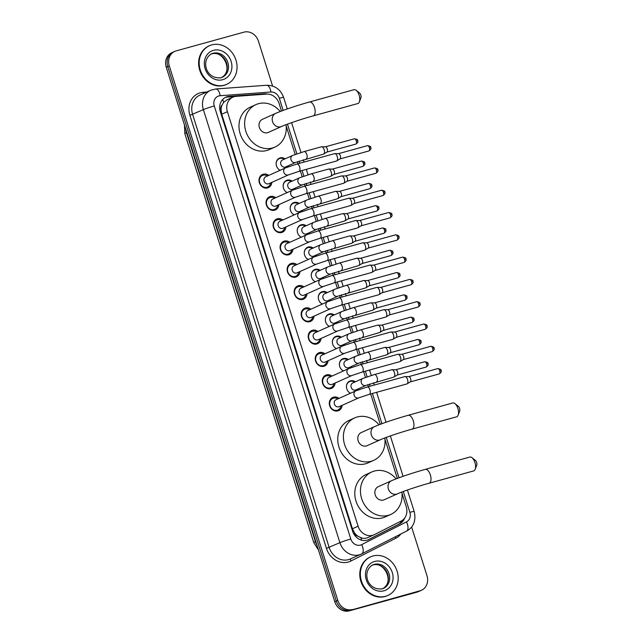 <?xml version="1.0" encoding="UTF-8"?>
<svg xmlns="http://www.w3.org/2000/svg" width="643" height="643" viewBox="0 0 643 643"><rect width="100%" height="100%" fill="white"/><g stroke="black" fill="none" stroke-linecap="round" stroke-linejoin="round"><path stroke-width="0.96" d="M350.443 393.259A6.768 5.908 -114.1 0 1 346.44 387.038A6.768 5.908 -114.1 0 1 349.712 381.098A6.768 5.908 -114.1 0 1 350.451 380.833A6.768 5.908 -114.1 0 1 355.378 381.805M358.497 388.75A6.768 5.908 -114.1 0 1 358.264 389.875M343.418 370.963A6.768 5.908 -114.1 0 1 339.408 364.742A6.768 5.908 -114.1 0 1 342.687 358.802A6.768 5.908 -114.1 0 1 343.426 358.537A6.768 5.908 -114.1 0 1 348.353 359.509M351.464 366.454A6.768 5.908 -114.1 0 1 351.239 367.579M336.385 348.667A6.768 5.908 -114.1 0 1 332.375 342.446A6.768 5.908 -114.1 0 1 335.654 336.506A6.768 5.908 -114.1 0 1 336.393 336.241A6.768 5.908 -114.1 0 1 341.32 337.213M344.439 344.158A6.768 5.908 -114.1 0 1 344.206 345.283M329.353 326.371A6.768 5.908 -114.1 0 1 325.35 320.15A6.768 5.908 -114.1 0 1 328.629 314.21A6.768 5.908 -114.1 0 1 329.361 313.945A6.768 5.908 -114.1 0 1 334.296 314.917M337.406 321.862A6.768 5.908 -114.1 0 1 337.181 322.987M322.328 304.075A6.768 5.908 -114.1 0 1 318.317 297.854A6.768 5.908 -114.1 0 1 321.596 291.914A6.768 5.908 -114.1 0 1 322.336 291.649A6.768 5.908 -114.1 0 1 327.263 292.621M330.373 299.566A6.768 5.908 -114.1 0 1 330.148 300.691M315.295 281.779A6.768 5.908 -114.1 0 1 311.284 275.558A6.768 5.908 -114.1 0 1 314.564 269.618A6.768 5.908 -114.1 0 1 315.303 269.353A6.768 5.908 -114.1 0 1 320.23 270.325M323.349 277.27A6.768 5.908 -114.1 0 1 323.116 278.395M308.262 259.483A6.768 5.908 -114.1 0 1 304.26 253.262A6.768 5.908 -114.1 0 1 307.539 247.322A6.768 5.908 -114.1 0 1 308.27 247.057A6.768 5.908 -114.1 0 1 313.205 248.029M316.316 254.974A6.768 5.908 -114.1 0 1 316.091 256.099M301.237 237.187A6.768 5.908 -114.1 0 1 297.227 230.966A6.768 5.908 -114.1 0 1 300.506 225.026A6.768 5.908 -114.1 0 1 301.245 224.761A6.768 5.908 -114.1 0 1 306.172 225.733M309.283 232.678A6.768 5.908 -114.1 0 1 309.058 233.803M294.205 214.891A6.768 5.908 -114.1 0 1 290.194 208.67A6.768 5.908 -114.1 0 1 293.473 202.73A6.768 5.908 -114.1 0 1 294.213 202.465A6.768 5.908 -114.1 0 1 299.14 203.437M302.258 210.382A6.768 5.908 -114.1 0 1 302.025 211.507M287.172 192.595A6.768 5.908 -114.1 0 1 283.169 186.374A6.768 5.908 -114.1 0 1 286.448 180.434A6.768 5.908 -114.1 0 1 287.18 180.169A6.768 5.908 -114.1 0 1 292.115 181.141M295.225 188.086A6.768 5.908 -114.1 0 1 295 189.211M280.147 170.299A6.768 5.908 -114.1 0 1 276.136 164.078A6.768 5.908 -114.1 0 1 279.416 158.138A6.768 5.908 -114.1 0 1 280.155 157.873A6.768 5.908 -114.1 0 1 285.082 158.845M288.193 165.79A6.768 5.908 -114.1 0 1 287.968 166.915M342.156 405.315A7.194 6.285 -114.1 0 1 338.676 410.596A7.194 6.285 -114.1 0 1 337.896 410.877A7.194 6.285 -114.1 0 1 329.819 406.151A7.194 6.285 -114.1 0 1 332.793 397.454A7.194 6.285 -114.1 0 1 333.572 397.173A7.194 6.285 -114.1 0 1 339.046 398.371M335.124 383.019A7.194 6.285 -114.1 0 1 331.651 388.3A7.194 6.285 -114.1 0 1 330.864 388.581A7.194 6.285 -114.1 0 1 322.786 383.855A7.194 6.285 -114.1 0 1 325.76 375.158A7.194 6.285 -114.1 0 1 326.548 374.877A7.194 6.285 -114.1 0 1 332.013 376.075M328.099 360.723A7.194 6.285 -114.1 0 1 324.619 366.004A7.194 6.285 -114.1 0 1 323.831 366.285A7.194 6.285 -114.1 0 1 315.761 361.559A7.194 6.285 -114.1 0 1 318.727 352.862A7.194 6.285 -114.1 0 1 319.515 352.581A7.194 6.285 -114.1 0 1 324.98 353.779M321.066 338.427A7.194 6.285 -114.1 0 1 317.586 343.708A7.194 6.285 -114.1 0 1 316.806 343.989A7.194 6.285 -114.1 0 1 308.728 339.263A7.194 6.285 -114.1 0 1 311.702 330.566A7.194 6.285 -114.1 0 1 312.482 330.285A7.194 6.285 -114.1 0 1 317.955 331.483M314.033 316.131A7.194 6.285 -114.1 0 1 310.561 321.412A7.194 6.285 -114.1 0 1 309.773 321.693A7.194 6.285 -114.1 0 1 301.696 316.967A7.194 6.285 -114.1 0 1 304.669 308.27A7.194 6.285 -114.1 0 1 305.457 307.989A7.194 6.285 -114.1 0 1 310.923 309.187M307.008 293.835A7.194 6.285 -114.1 0 1 303.528 299.116A7.194 6.285 -114.1 0 1 302.74 299.397A7.194 6.285 -114.1 0 1 294.671 294.671A7.194 6.285 -114.1 0 1 297.637 285.974A7.194 6.285 -114.1 0 1 298.424 285.693A7.194 6.285 -114.1 0 1 303.89 286.891M299.976 271.539A7.194 6.285 -114.1 0 1 296.495 276.82A7.194 6.285 -114.1 0 1 295.716 277.101A7.194 6.285 -114.1 0 1 287.638 272.375A7.194 6.285 -114.1 0 1 290.612 263.678A7.194 6.285 -114.1 0 1 291.392 263.397A7.194 6.285 -114.1 0 1 296.865 264.594M292.951 249.243A7.194 6.285 -114.1 0 1 289.471 254.524A7.194 6.285 -114.1 0 1 288.683 254.805A7.194 6.285 -114.1 0 1 280.605 250.079A7.194 6.285 -114.1 0 1 283.579 241.382A7.194 6.285 -114.1 0 1 284.367 241.101A7.194 6.285 -114.1 0 1 289.832 242.298M285.918 226.947A7.194 6.285 -114.1 0 1 282.438 232.227A7.194 6.285 -114.1 0 1 281.65 232.509A7.194 6.285 -114.1 0 1 273.58 227.783A7.194 6.285 -114.1 0 1 276.546 219.086A7.194 6.285 -114.1 0 1 277.334 218.805A7.194 6.285 -114.1 0 1 282.807 220.002M278.885 204.651A7.194 6.285 -114.1 0 1 275.405 209.923A7.194 6.285 -114.1 0 1 274.625 210.213A7.194 6.285 -114.1 0 1 266.548 205.487A7.194 6.285 -114.1 0 1 269.521 196.79A7.194 6.285 -114.1 0 1 270.301 196.509A7.194 6.285 -114.1 0 1 275.775 197.706M271.86 182.355A7.194 6.285 -114.1 0 1 268.38 187.627A7.194 6.285 -114.1 0 1 267.592 187.917A7.194 6.285 -114.1 0 1 259.515 183.191A7.194 6.285 -114.1 0 1 262.489 174.494A7.194 6.285 -114.1 0 1 263.276 174.213A7.194 6.285 -114.1 0 1 268.742 175.41M281.473 111.022L279.126 103.563A12.683 11.076 65.9 0 0 266.532 94.119L236.198 96.329A12.683 11.076 65.9 0 0 234.285 96.659A12.683 11.076 65.9 0 0 232.903 97.157A12.683 11.076 65.9 0 0 227.389 111.697L358.087 526.215A12.683 11.076 65.9 0 0 373.977 534.831A12.683 11.076 65.9 0 0 374.395 534.63L401.144 521.063A12.683 11.076 65.9 0 0 406.239 506.724L401.996 493.269M357.934 536.198A12.683 11.076 -114.1 0 1 354.518 532.878L354.582 533.095A4.228 3.689 65.9 0 0 357.934 536.198L360.819 537.685C363.367 538.665 365.859 538.561 368.278 537.371M232.903 97.157L226.891 99.85L223.595 102.47L222.028 105.171A4.228 3.689 65.9 0 0 221.023 109.479A12.683 0.82 162.5 0 0 219.882 109.8M221.023 109.479L221.088 109.696A12.683 11.076 -114.1 0 1 222.028 105.171M221.088 109.696L221.731 114.229L352.428 528.747L354.518 532.878M397.31 478.392L384.94 439.177M380.254 424.3L370.681 393.95M368.391 386.692L367.756 384.675M365.465 377.409L363.657 371.654M361.366 364.396L360.731 362.379M358.44 355.113L356.624 349.358M354.333 342.092L353.698 340.083M351.408 332.817L349.591 327.062M347.3 319.796L346.665 317.787M344.375 310.521L342.566 304.766M340.276 297.5L339.641 295.491M337.35 288.225L335.533 282.47M333.243 275.204L332.608 273.195M330.317 265.929L328.501 260.174M326.21 252.908L325.583 250.899M323.284 243.633L321.476 237.878M319.185 230.612L318.55 228.603M316.26 221.337L314.443 215.582M312.152 208.316L311.517 206.307M309.227 199.041L307.418 193.286M305.128 186.02L304.493 184.011M302.202 176.745L300.385 170.99M298.095 163.724L297.46 161.714M295.169 154.449L286.167 125.899M411.6 526.947L426.984 575.726A12.683 11.076 -114.1 0 1 421.47 590.266A12.683 11.076 -114.1 0 1 420.088 590.764L350.797 610.175A12.683 11.076 -114.1 0 1 336.289 601.06L167.775 66.599A12.683 11.076 -114.1 0 1 173.288 52.059A12.683 11.076 -114.1 0 0 167.775 66.599L336.289 601.06A12.683 11.076 -114.1 0 0 350.797 610.175L418.585 591.439L349.294 610.85A12.683 11.076 -114.1 0 1 334.786 601.735L166.264 67.274A12.683 11.076 -114.1 0 1 171.777 52.734L174.792 51.384A12.683 11.076 -114.1 0 1 176.174 50.885L243.962 32.15A12.683 11.076 -114.1 0 1 258.47 41.265L272.584 86.025M421.47 590.266L419.967 590.941A12.683 11.076 -114.1 0 1 418.585 591.439A12.683 11.076 -114.1 0 0 419.967 590.941L418.456 591.616A12.683 11.076 -114.1 0 1 417.074 592.115L349.294 610.85M267.287 94.095A12.683 11.076 65.9 0 0 264.04 93.814L229.157 96.362A12.683 11.076 65.9 0 0 227.236 96.691A12.683 11.076 65.9 0 0 225.854 97.189A12.683 11.076 65.9 0 0 220.34 111.721L352.565 531.078A12.683 11.076 65.9 0 0 368.455 539.694A12.683 11.076 65.9 0 0 368.873 539.501L399.641 523.892A12.683 11.076 65.9 0 0 404.656 518.073M225.122 97.559A12.683 11.076 -114.1 0 1 225.733 97.366A12.683 11.076 -114.1 0 1 227.646 97.037L234.952 96.498M352.308 609.5A12.683 11.076 -114.1 0 1 337.792 600.385L169.278 65.924A12.683 11.076 -114.1 0 1 174.792 51.384M402.486 520.235A12.683 11.076 -114.1 0 1 398.138 524.567L367.74 539.983M224.463 85.133A21.147 18.454 -114.1 0 1 200.737 71.269A21.147 18.454 -114.1 0 1 209.473 45.717A21.147 18.454 -114.1 0 1 211.772 44.889A21.147 18.454 -114.1 0 1 235.499 58.754A21.147 18.454 -114.1 0 1 226.77 84.305A21.147 18.454 -114.1 0 1 224.463 85.133M226.77 84.305L226.199 84.555A21.147 18.454 -114.1 0 1 223.901 85.39A21.147 18.454 -114.1 0 1 200.174 71.518A21.147 18.454 -114.1 0 1 208.903 45.966L209.473 45.717M385.623 596.254A21.147 18.454 -114.1 0 1 361.896 582.389A21.147 18.454 -114.1 0 1 370.625 556.838A21.147 18.454 -114.1 0 1 372.932 556.01A21.147 18.454 -114.1 0 1 396.651 569.875A21.147 18.454 -114.1 0 1 387.922 595.426A21.147 18.454 -114.1 0 1 385.623 596.254M387.922 595.426L387.359 595.683A21.147 18.454 -114.1 0 1 385.053 596.511A21.147 18.454 -114.1 0 1 361.334 582.638A21.147 18.454 -114.1 0 1 370.063 557.095L370.625 556.838M356.174 90.333L359.59 93.042A2.958 1.431 74.5 0 1 360.803 95.043A2.958 1.431 74.5 0 1 360.908 97.8L359.365 101.883A7.186 3.48 -105.5 0 0 359.115 95.188A7.186 3.48 -105.5 0 0 356.174 90.333A7.186 3.48 -105.5 0 0 354.004 89.69L309.404 102.02A7.186 3.48 74.5 0 1 314.523 107.518A7.186 3.48 74.5 0 1 313.237 115.877L357.829 103.547A7.186 3.48 -105.5 0 0 359.365 101.883M281.562 126.486A7.186 6.277 65.9 0 1 280.782 126.767A7.186 6.277 65.9 0 1 272.56 121.607A7.186 6.277 65.9 0 1 275.678 113.369L262.505 119.276A7.186 6.277 65.9 0 0 259.531 127.965A7.186 6.277 65.9 0 0 267.601 132.675A7.186 6.277 65.9 0 0 268.38 132.394L281.562 126.486C286.633 124.147 302.323 118.851 313.237 115.877M286.031 124.678A23.261 20.303 -114.1 0 1 274.955 147.062A23.261 20.303 -114.1 0 1 272.423 147.97A23.261 20.303 -114.1 0 1 246.325 132.715A23.261 20.303 -114.1 0 1 255.93 104.616A23.261 20.303 -114.1 0 1 258.462 103.7A23.261 20.303 -114.1 0 1 280.227 111.504M274.955 147.062L269.313 149.594A23.261 20.303 -114.1 0 1 266.773 150.502A23.261 20.303 -114.1 0 1 240.683 135.247A23.261 20.303 -114.1 0 1 250.28 107.148L255.93 104.616M454.947 403.611L458.363 406.32A2.958 1.431 74.5 0 1 459.576 408.321A2.958 1.431 74.5 0 1 459.681 411.078L458.137 415.161A7.186 3.48 -105.5 0 0 457.888 408.458A7.186 3.48 -105.5 0 0 454.947 403.611A7.186 3.48 -105.5 0 0 452.776 402.968L408.184 415.29A7.186 3.48 74.5 0 1 413.296 420.787A7.186 3.48 74.5 0 1 412.01 429.154L456.61 416.825A7.186 3.48 -105.5 0 0 458.137 415.161M380.334 439.764A7.186 6.277 65.9 0 1 379.555 440.045A7.186 6.277 65.9 0 1 371.332 434.877A7.186 6.277 65.9 0 1 374.459 426.639L361.278 432.546A7.186 6.277 65.9 0 0 358.312 441.235A7.186 6.277 65.9 0 0 366.373 445.953A7.186 6.277 65.9 0 0 367.161 445.671L380.334 439.764C385.414 437.425 401.095 432.128 412.01 429.154M384.803 437.947A23.261 20.303 -114.1 0 1 373.728 460.332A23.261 20.303 -114.1 0 1 371.196 461.248A23.261 20.303 -114.1 0 1 345.098 445.985A23.261 20.303 -114.1 0 1 354.703 417.886A23.261 20.303 -114.1 0 1 357.235 416.977A23.261 20.303 -114.1 0 1 379 424.774M373.728 460.332L368.085 462.864A23.261 20.303 -114.1 0 1 365.546 463.78A23.261 20.303 -114.1 0 1 339.456 448.517A23.261 20.303 -114.1 0 1 349.061 420.418L354.703 417.886M472.002 457.695L475.418 460.412A2.958 1.431 74.5 0 1 476.632 462.405A2.958 1.431 74.5 0 1 476.736 465.162L475.193 469.245A7.186 3.48 -105.5 0 0 474.944 462.55A7.186 3.48 -105.5 0 0 472.002 457.695A7.186 3.48 -105.5 0 0 469.832 457.052L425.232 469.382A7.186 3.48 74.5 0 1 430.352 474.88A7.186 3.48 74.5 0 1 429.066 483.239L473.658 470.917A7.186 3.48 -105.5 0 0 475.193 469.245M397.39 493.856A7.186 6.277 65.9 0 1 396.61 494.137A7.186 6.277 65.9 0 1 388.388 488.969A7.186 6.277 65.9 0 1 391.507 480.731L378.333 486.638A7.186 6.277 65.9 0 0 375.367 495.327A7.186 6.277 65.9 0 0 383.429 500.045A7.186 6.277 65.9 0 0 384.217 499.756L397.39 493.856C402.462 491.509 418.151 486.221 429.066 483.239M401.859 492.04A23.261 20.303 -114.1 0 1 390.783 514.424A23.261 20.303 -114.1 0 1 388.251 515.332A23.261 20.303 -114.1 0 1 362.154 500.077A23.261 20.303 -114.1 0 1 371.758 471.978A23.261 20.303 -114.1 0 1 374.29 471.062A23.261 20.303 -114.1 0 1 396.056 478.866M390.783 514.424L385.141 516.956A23.261 20.303 -114.1 0 1 382.601 517.864A23.261 20.303 -114.1 0 1 356.511 502.609A23.261 20.303 -114.1 0 1 366.108 474.51L371.758 471.978M267.544 175.949A6.342 5.538 65.9 0 0 263.156 175.193A6.342 5.538 65.9 0 0 262.465 175.443A6.342 5.538 65.9 0 0 259.844 183.11A6.342 5.538 65.9 0 0 266.958 187.266A6.342 5.538 65.9 0 0 267.649 187.017A6.342 5.538 65.9 0 0 270.655 182.893M265.76 176.745A3.81 3.319 65.9 0 0 264.193 181.342A3.81 3.319 65.9 0 0 268.461 183.842A3.81 3.319 65.9 0 0 268.87 183.689L288.603 174.848A3.81 3.319 65.9 0 1 288.185 175A3.81 3.319 65.9 0 1 283.917 172.493A3.81 3.319 65.9 0 1 285.492 167.903L265.76 176.745M334.408 153.701A3.81 1.841 74.5 0 1 334.537 153.653A3.81 1.841 74.5 0 1 334.786 153.621A3.81 1.841 74.5 0 1 337.245 156.562A3.81 1.841 74.5 0 1 336.795 160.887A3.81 1.841 74.5 0 1 336.691 160.943A3.81 1.841 74.5 0 1 336.562 160.991L298.963 171.384L288.603 174.848M338.387 153.685A2.749 1.326 74.5 0 1 338.572 153.661A2.749 1.326 74.5 0 1 340.34 155.783A2.749 1.326 74.5 0 1 340.018 158.909A2.749 1.326 74.5 0 1 339.938 158.95L368.889 150.96C372.369 148.485 370.4 147.81 370.778 147.48L369.379 147.761A2.749 1.326 74.5 0 1 368.889 150.96M274.569 198.245A6.342 5.538 65.9 0 0 270.181 197.489A6.342 5.538 65.9 0 0 269.489 197.739A6.342 5.538 65.9 0 0 266.877 205.406A6.342 5.538 65.9 0 0 273.99 209.562A6.342 5.538 65.9 0 0 274.682 209.313A6.342 5.538 65.9 0 0 277.688 205.189M272.793 199.041A3.81 3.319 65.9 0 0 271.217 203.638A3.81 3.319 65.9 0 0 275.485 206.138A3.81 3.319 65.9 0 0 275.903 205.985L295.635 197.144A3.81 3.319 65.9 0 1 295.217 197.297A3.81 3.319 65.9 0 1 290.941 194.789A3.81 3.319 65.9 0 1 292.517 190.199L272.793 199.041M341.433 175.997A3.81 1.841 74.5 0 1 341.562 175.949A3.81 1.841 74.5 0 1 341.819 175.917A3.81 1.841 74.5 0 1 344.27 178.858A3.81 1.841 74.5 0 1 343.828 183.183A3.81 1.841 74.5 0 1 343.724 183.239A3.81 1.841 74.5 0 1 343.595 183.287L305.988 193.68L295.635 197.144M345.412 175.981A2.749 1.326 74.5 0 1 345.596 175.957A2.749 1.326 74.5 0 1 347.373 178.079A2.749 1.326 74.5 0 1 347.051 181.205A2.749 1.326 74.5 0 1 346.971 181.246L375.922 173.256C379.402 170.781 377.433 170.106 377.811 169.776L376.412 170.057A2.749 1.326 74.5 0 1 375.922 173.256M281.602 220.541A6.342 5.538 65.9 0 0 277.213 219.785A6.342 5.538 65.9 0 0 276.522 220.035A6.342 5.538 65.9 0 0 273.902 227.702A6.342 5.538 65.9 0 0 281.023 231.858A6.342 5.538 65.9 0 0 281.714 231.609A6.342 5.538 65.9 0 0 284.712 227.485M279.818 221.337A3.81 3.319 65.9 0 0 278.25 225.934A3.81 3.319 65.9 0 0 282.518 228.434A3.81 3.319 65.9 0 0 282.936 228.281L302.66 219.44A3.81 3.319 65.9 0 1 302.25 219.593A3.81 3.319 65.9 0 1 297.974 217.085A3.81 3.319 65.9 0 1 299.55 212.495L279.818 221.337M348.466 198.293A3.81 1.841 74.5 0 1 348.594 198.245A3.81 1.841 74.5 0 1 348.852 198.213A3.81 1.841 74.5 0 1 351.303 201.155A3.81 1.841 74.5 0 1 350.861 205.479A3.81 1.841 74.5 0 1 350.748 205.535A3.81 1.841 74.5 0 1 350.62 205.583L313.02 215.976L302.66 219.44M352.444 198.277A2.749 1.326 74.5 0 1 352.629 198.253A2.749 1.326 74.5 0 1 354.397 200.383A2.749 1.326 74.5 0 1 354.076 203.501A2.749 1.326 74.5 0 1 354.004 203.542L382.947 195.552C386.435 193.077 384.466 192.402 384.835 192.072L383.437 192.353A2.749 1.326 74.5 0 1 382.947 195.552M288.635 242.837A6.342 5.538 65.9 0 0 284.246 242.081A6.342 5.538 65.9 0 0 283.555 242.331A6.342 5.538 65.9 0 0 280.935 249.998A6.342 5.538 65.9 0 0 288.048 254.154A6.342 5.538 65.9 0 0 288.739 253.913A6.342 5.538 65.9 0 0 291.745 249.781M286.85 243.633A3.81 3.319 65.9 0 0 285.275 248.23A3.81 3.319 65.9 0 0 289.551 250.73A3.81 3.319 65.9 0 0 289.961 250.577L309.693 241.736A3.81 3.319 65.9 0 1 309.275 241.889A3.81 3.319 65.9 0 1 304.999 239.381A3.81 3.319 65.9 0 1 306.582 234.791L286.85 243.633M355.499 220.589A3.81 1.841 74.5 0 1 355.627 220.541A3.81 1.841 74.5 0 1 355.876 220.509A3.81 1.841 74.5 0 1 358.336 223.451A3.81 1.841 74.5 0 1 357.886 227.775A3.81 1.841 74.5 0 1 357.781 227.831A3.81 1.841 74.5 0 1 357.653 227.879L320.053 238.272L309.693 241.736M359.477 220.573A2.749 1.326 74.5 0 1 359.654 220.549A2.749 1.326 74.5 0 1 361.43 222.679A2.749 1.326 74.5 0 1 361.109 225.797A2.749 1.326 74.5 0 1 361.028 225.838L389.979 217.848C393.46 215.373 391.491 214.698 391.868 214.368L390.47 214.649A2.749 1.326 74.5 0 1 389.979 217.848M295.659 265.133A6.342 5.538 65.9 0 0 291.271 264.377A6.342 5.538 65.9 0 0 290.58 264.627A6.342 5.538 65.9 0 0 287.968 272.294A6.342 5.538 65.9 0 0 295.081 276.45A6.342 5.538 65.9 0 0 295.772 276.209A6.342 5.538 65.9 0 0 298.778 272.077M293.883 265.929A3.81 3.319 65.9 0 0 292.308 270.526A3.81 3.319 65.9 0 0 296.576 273.026A3.81 3.319 65.9 0 0 296.994 272.873L316.726 264.032A3.81 3.319 65.9 0 1 316.308 264.185A3.81 3.319 65.9 0 1 312.032 261.677A3.81 3.319 65.9 0 1 313.607 257.087L293.883 265.929M362.523 242.885A3.81 1.841 74.5 0 1 362.652 242.837A3.81 1.841 74.5 0 1 362.909 242.805A3.81 1.841 74.5 0 1 365.361 245.747A3.81 1.841 74.5 0 1 364.919 250.071A3.81 1.841 74.5 0 1 364.814 250.127A3.81 1.841 74.5 0 1 364.685 250.175L327.078 260.568L316.726 264.032M366.502 242.869A2.749 1.326 74.5 0 1 366.687 242.845A2.749 1.326 74.5 0 1 368.463 244.975A2.749 1.326 74.5 0 1 368.142 248.094A2.749 1.326 74.5 0 1 368.061 248.134M302.692 287.429A6.342 5.538 65.9 0 0 298.304 286.674A6.342 5.538 65.9 0 0 297.613 286.923A6.342 5.538 65.9 0 0 294.992 294.59A6.342 5.538 65.9 0 0 302.114 298.746A6.342 5.538 65.9 0 0 302.805 298.505A6.342 5.538 65.9 0 0 305.803 294.373M300.908 288.225A3.81 3.319 65.9 0 0 299.341 292.822A3.81 3.319 65.9 0 0 303.609 295.322A3.81 3.319 65.9 0 0 304.026 295.169L323.75 286.328A3.81 3.319 65.9 0 1 323.341 286.481A3.81 3.319 65.9 0 1 319.065 283.973A3.81 3.319 65.9 0 1 320.64 279.384L300.908 288.225M369.556 265.181A3.81 1.841 74.5 0 1 369.685 265.133A3.81 1.841 74.5 0 1 369.942 265.101A3.81 1.841 74.5 0 1 372.393 268.043A3.81 1.841 74.5 0 1 371.951 272.367A3.81 1.841 74.5 0 1 371.839 272.423A3.81 1.841 74.5 0 1 371.71 272.471L334.111 282.864L323.75 286.328M373.535 265.165A2.749 1.326 74.5 0 1 373.72 265.141A2.749 1.326 74.5 0 1 375.488 267.271A2.749 1.326 74.5 0 1 375.166 270.39A2.749 1.326 74.5 0 1 375.094 270.43M309.725 309.725A6.342 5.538 65.9 0 0 305.337 308.97A6.342 5.538 65.9 0 0 304.645 309.219A6.342 5.538 65.9 0 0 302.025 316.886A6.342 5.538 65.9 0 0 309.138 321.042A6.342 5.538 65.9 0 0 309.83 320.801A6.342 5.538 65.9 0 0 312.836 316.669M307.941 310.521A3.81 3.319 65.9 0 0 306.365 315.118A3.81 3.319 65.9 0 0 310.641 317.618A3.81 3.319 65.9 0 0 311.051 317.473L330.783 308.624A3.81 3.319 65.9 0 1 330.365 308.777A3.81 3.319 65.9 0 1 326.089 306.269A3.81 3.319 65.9 0 1 327.673 301.68L307.941 310.521M376.589 287.477A3.81 1.841 74.5 0 1 376.718 287.429A3.81 1.841 74.5 0 1 376.967 287.397A3.81 1.841 74.5 0 1 379.426 290.339A3.81 1.841 74.5 0 1 378.976 294.663A3.81 1.841 74.5 0 1 378.872 294.719A3.81 1.841 74.5 0 1 378.743 294.767L341.144 305.16L330.783 308.624M380.56 287.461A2.749 1.326 74.5 0 1 380.744 287.437A2.749 1.326 74.5 0 1 382.521 289.567A2.749 1.326 74.5 0 1 382.199 292.686A2.749 1.326 74.5 0 1 382.119 292.726L411.07 284.736C414.55 282.261 412.581 281.586 412.959 281.256L411.56 281.538A2.749 1.326 74.5 0 1 411.07 284.736M316.75 332.021A6.342 5.538 65.9 0 0 312.361 331.266A6.342 5.538 65.9 0 0 311.67 331.515A6.342 5.538 65.9 0 0 309.05 339.183A6.342 5.538 65.9 0 0 316.171 343.346A6.342 5.538 65.9 0 0 316.862 343.097A6.342 5.538 65.9 0 0 319.868 338.965M314.974 332.817A3.81 3.319 65.9 0 0 313.398 337.422A3.81 3.319 65.9 0 0 317.666 339.914A3.81 3.319 65.9 0 0 318.084 339.769L337.816 330.92A3.81 3.319 65.9 0 1 337.398 331.073A3.81 3.319 65.9 0 1 333.122 328.565A3.81 3.319 65.9 0 1 334.698 323.976L314.974 332.817M383.614 309.773A3.81 1.841 74.5 0 1 383.742 309.725A3.81 1.841 74.5 0 1 384 309.693A3.81 1.841 74.5 0 1 386.451 312.635A3.81 1.841 74.5 0 1 386.009 316.959A3.81 1.841 74.5 0 1 385.896 317.015A3.81 1.841 74.5 0 1 385.776 317.063L348.168 327.456L337.816 330.92M387.592 309.757A2.749 1.326 74.5 0 1 387.777 309.733A2.749 1.326 74.5 0 1 389.545 311.863A2.749 1.326 74.5 0 1 389.232 314.982A2.749 1.326 74.5 0 1 389.152 315.022L418.095 307.032C421.583 304.557 419.614 303.882 419.983 303.552L418.593 303.834A2.749 1.326 74.5 0 1 418.095 307.032M323.783 354.317A6.342 5.538 65.9 0 0 319.394 353.562A6.342 5.538 65.9 0 0 318.703 353.811A6.342 5.538 65.9 0 0 316.083 361.479A6.342 5.538 65.9 0 0 323.204 365.642A6.342 5.538 65.9 0 0 323.895 365.393A6.342 5.538 65.9 0 0 326.893 361.262M321.998 355.113A3.81 3.319 65.9 0 0 320.431 359.718A3.81 3.319 65.9 0 0 324.699 362.21A3.81 3.319 65.9 0 0 325.117 362.065L344.841 353.216A3.81 3.319 65.9 0 1 344.431 353.369A3.81 3.319 65.9 0 1 340.155 350.861A3.81 3.319 65.9 0 1 341.73 346.272L321.998 355.113M390.647 332.069A3.81 1.841 74.5 0 1 390.775 332.021A3.81 1.841 74.5 0 1 391.032 331.989A3.81 1.841 74.5 0 1 393.484 334.931A3.81 1.841 74.5 0 1 393.034 339.255A3.81 1.841 74.5 0 1 392.929 339.311A3.81 1.841 74.5 0 1 392.801 339.359L355.201 349.752L344.841 353.216M394.625 332.053A2.749 1.326 74.5 0 1 394.81 332.029A2.749 1.326 74.5 0 1 396.578 334.159A2.749 1.326 74.5 0 1 396.257 337.278A2.749 1.326 74.5 0 1 396.184 337.318L425.127 329.329C428.616 326.853 426.639 326.178 427.016 325.848L425.618 326.13A2.749 1.326 74.5 0 1 425.127 329.329M330.815 376.613A6.342 5.538 65.9 0 0 326.427 375.858A6.342 5.538 65.9 0 0 325.736 376.107A6.342 5.538 65.9 0 0 323.116 383.775A6.342 5.538 65.9 0 0 330.229 387.938A6.342 5.538 65.9 0 0 330.92 387.689A6.342 5.538 65.9 0 0 333.926 383.558M329.031 377.409A3.81 3.319 65.9 0 0 327.456 382.014A3.81 3.319 65.9 0 0 331.732 384.506A3.81 3.319 65.9 0 0 332.142 384.361L351.874 375.512A3.81 3.319 65.9 0 1 351.456 375.665A3.81 3.319 65.9 0 1 347.18 373.157A3.81 3.319 65.9 0 1 348.755 368.568L329.031 377.409M397.679 354.365A3.81 1.841 74.5 0 1 397.808 354.317A3.81 1.841 74.5 0 1 398.057 354.285A3.81 1.841 74.5 0 1 400.509 357.227A3.81 1.841 74.5 0 1 400.067 361.551A3.81 1.841 74.5 0 1 399.962 361.607A3.81 1.841 74.5 0 1 399.833 361.655L362.226 372.048L351.874 375.512M401.65 354.349A2.749 1.326 74.5 0 1 401.835 354.325A2.749 1.326 74.5 0 1 403.611 356.455A2.749 1.326 74.5 0 1 403.29 359.574A2.749 1.326 74.5 0 1 403.209 359.614M337.84 398.909A6.342 5.538 65.9 0 0 333.452 398.154A6.342 5.538 65.9 0 0 332.761 398.403A6.342 5.538 65.9 0 0 330.14 406.071A6.342 5.538 65.9 0 0 337.262 410.234A6.342 5.538 65.9 0 0 337.953 409.985A6.342 5.538 65.9 0 0 340.959 405.854M336.056 399.705A3.81 3.319 65.9 0 0 334.489 404.31A3.81 3.319 65.9 0 0 338.757 406.802A3.81 3.319 65.9 0 0 339.174 406.657L358.898 397.808A3.81 3.319 65.9 0 1 358.489 397.961A3.81 3.319 65.9 0 1 354.213 395.453A3.81 3.319 65.9 0 1 355.788 390.864L336.056 399.705M404.704 376.661A3.81 1.841 74.5 0 1 404.833 376.613A3.81 1.841 74.5 0 1 405.09 376.581A3.81 1.841 74.5 0 1 407.541 379.523A3.81 1.841 74.5 0 1 407.099 383.847A3.81 1.841 74.5 0 1 406.987 383.903A3.81 1.841 74.5 0 1 406.858 383.951L369.259 394.344L358.898 397.808M408.683 376.645A2.749 1.326 74.5 0 1 408.868 376.621A2.749 1.326 74.5 0 1 410.636 378.751A2.749 1.326 74.5 0 1 410.314 381.87A2.749 1.326 74.5 0 1 410.242 381.91L439.185 373.921C442.673 371.445 440.704 370.77 441.074 370.44L439.683 370.722A2.749 1.326 74.5 0 1 439.185 373.921M284.294 159.199A6.342 5.538 65.9 0 0 279.906 158.443A6.342 5.538 65.9 0 0 279.215 158.692A6.342 5.538 65.9 0 0 276.128 163.82M278.523 169.165A6.342 5.538 65.9 0 0 280.244 170.25M282.51 159.994A3.81 3.319 65.9 0 0 280.935 164.592A3.81 3.319 65.9 0 0 285.211 167.092A3.81 3.319 65.9 0 0 285.621 166.939L295.788 162.39A3.81 3.319 65.9 0 1 295.37 162.534A3.81 3.319 65.9 0 1 291.102 160.027A3.81 3.319 65.9 0 1 292.678 155.437L282.51 159.994M321.331 146.837A3.81 1.841 74.5 0 1 321.46 146.789A3.81 1.841 74.5 0 1 321.709 146.757A3.81 1.841 74.5 0 1 324.168 149.698A3.81 1.841 74.5 0 1 323.718 154.023A3.81 1.841 74.5 0 1 323.614 154.079A3.81 1.841 74.5 0 1 323.485 154.127L295.788 162.39M325.302 146.821A2.749 1.326 74.5 0 1 325.487 146.797A2.749 1.326 74.5 0 1 327.263 148.927A2.749 1.326 74.5 0 1 326.941 152.045A2.749 1.326 74.5 0 1 326.861 152.086M287.132 167.228A6.342 5.538 65.9 0 0 287.405 166.143M291.319 181.495A6.342 5.538 65.9 0 0 286.931 180.739A6.342 5.538 65.9 0 0 286.239 180.988A6.342 5.538 65.9 0 0 283.153 186.116M285.548 191.461A6.342 5.538 65.9 0 0 287.276 192.546M289.543 182.291A3.81 3.319 65.9 0 0 287.968 186.888A3.81 3.319 65.9 0 0 292.235 189.388A3.81 3.319 65.9 0 0 292.653 189.235L302.821 184.686A3.81 3.319 65.9 0 1 302.403 184.83A3.81 3.319 65.9 0 1 298.127 182.323A3.81 3.319 65.9 0 1 299.702 177.733L289.543 182.291M328.356 169.133A3.81 1.841 74.5 0 1 328.485 169.085A3.81 1.841 74.5 0 1 328.742 169.053A3.81 1.841 74.5 0 1 331.193 171.994A3.81 1.841 74.5 0 1 330.751 176.319A3.81 1.841 74.5 0 1 330.639 176.375A3.81 1.841 74.5 0 1 330.518 176.423L302.821 184.686M332.335 169.117A2.749 1.326 74.5 0 1 332.519 169.093A2.749 1.326 74.5 0 1 334.288 171.223A2.749 1.326 74.5 0 1 333.966 174.341A2.749 1.326 74.5 0 1 333.894 174.39M294.156 189.524A6.342 5.538 65.9 0 0 294.438 188.439M298.352 203.791A6.342 5.538 65.9 0 0 293.964 203.035A6.342 5.538 65.9 0 0 293.272 203.284A6.342 5.538 65.9 0 0 290.186 208.412M292.581 213.757A6.342 5.538 65.9 0 0 294.301 214.85M296.568 204.587A3.81 3.319 65.9 0 0 295 209.184A3.81 3.319 65.9 0 0 299.268 211.684A3.81 3.319 65.9 0 0 299.686 211.531L309.846 206.982A3.81 3.319 65.9 0 1 309.436 207.126A3.81 3.319 65.9 0 1 305.16 204.619A3.81 3.319 65.9 0 1 306.735 200.029L296.568 204.587M335.389 191.429A3.81 1.841 74.5 0 1 335.517 191.381A3.81 1.841 74.5 0 1 335.775 191.349A3.81 1.841 74.5 0 1 338.226 194.29A3.81 1.841 74.5 0 1 337.776 198.615A3.81 1.841 74.5 0 1 337.671 198.671A3.81 1.841 74.5 0 1 337.543 198.719L309.846 206.982M339.367 191.413A2.749 1.326 74.5 0 1 339.552 191.397A2.749 1.326 74.5 0 1 341.32 193.519A2.749 1.326 74.5 0 1 340.999 196.637A2.749 1.326 74.5 0 1 340.919 196.686L369.87 188.688C373.358 186.213 371.381 185.538 371.758 185.208L370.36 185.489A2.749 1.326 74.5 0 1 369.87 188.688M301.189 211.82A6.342 5.538 65.9 0 0 301.463 210.735M305.385 226.087A6.342 5.538 65.9 0 0 300.996 225.331A6.342 5.538 65.9 0 0 300.305 225.58A6.342 5.538 65.9 0 0 297.219 230.708M299.614 236.053A6.342 5.538 65.9 0 0 301.334 237.146M303.6 226.883A3.81 3.319 65.9 0 0 302.025 231.48A3.81 3.319 65.9 0 0 306.301 233.98A3.81 3.319 65.9 0 0 306.711 233.835L316.878 229.278A3.81 3.319 65.9 0 1 316.46 229.422A3.81 3.319 65.9 0 1 312.185 226.915A3.81 3.319 65.9 0 1 313.768 222.325L303.6 226.883M342.422 213.725A3.81 1.841 74.5 0 1 342.542 213.677A3.81 1.841 74.5 0 1 342.799 213.645A3.81 1.841 74.5 0 1 345.251 216.587A3.81 1.841 74.5 0 1 344.809 220.911A3.81 1.841 74.5 0 1 344.704 220.967A3.81 1.841 74.5 0 1 344.576 221.015L316.878 229.278M346.392 213.709A2.749 1.326 74.5 0 1 346.577 213.693A2.749 1.326 74.5 0 1 348.353 215.815A2.749 1.326 74.5 0 1 348.032 218.933A2.749 1.326 74.5 0 1 347.951 218.982L376.902 210.984C380.383 208.509 378.414 207.834 378.791 207.504L377.393 207.785A2.749 1.326 74.5 0 1 376.902 210.984M308.222 234.116A6.342 5.538 65.9 0 0 308.495 233.031M312.41 248.383A6.342 5.538 65.9 0 0 308.021 247.627A6.342 5.538 65.9 0 0 307.33 247.876A6.342 5.538 65.9 0 0 304.243 253.004M306.639 258.349A6.342 5.538 65.9 0 0 308.367 259.442M310.625 249.179A3.81 3.319 65.9 0 0 309.058 253.776A3.81 3.319 65.9 0 0 313.326 256.276A3.81 3.319 65.9 0 0 313.744 256.131L323.911 251.574A3.81 3.319 65.9 0 1 323.493 251.718A3.81 3.319 65.9 0 1 319.217 249.211A3.81 3.319 65.9 0 1 320.793 244.621L310.625 249.179M349.446 236.021A3.81 1.841 74.5 0 1 349.575 235.973A3.81 1.841 74.5 0 1 349.832 235.941A3.81 1.841 74.5 0 1 352.284 238.883A3.81 1.841 74.5 0 1 351.842 243.207A3.81 1.841 74.5 0 1 351.729 243.263A3.81 1.841 74.5 0 1 351.6 243.311L323.911 251.574M353.425 236.005A2.749 1.326 74.5 0 1 353.61 235.989A2.749 1.326 74.5 0 1 355.378 238.111A2.749 1.326 74.5 0 1 355.057 241.229A2.749 1.326 74.5 0 1 354.984 241.278L383.927 233.28C387.416 230.805 385.446 230.13 385.816 229.8L384.418 230.081A2.749 1.326 74.5 0 1 383.927 233.28M315.247 256.412A6.342 5.538 65.9 0 0 315.528 255.327M319.442 270.679A6.342 5.538 65.9 0 0 315.054 269.923A6.342 5.538 65.9 0 0 314.363 270.173A6.342 5.538 65.9 0 0 311.276 275.3M313.671 280.645A6.342 5.538 65.9 0 0 315.391 281.738M317.658 271.475A3.81 3.319 65.9 0 0 316.091 276.08A3.81 3.319 65.9 0 0 320.359 278.572A3.81 3.319 65.9 0 0 320.769 278.427L330.936 273.87A3.81 3.319 65.9 0 1 330.526 274.014A3.81 3.319 65.9 0 1 326.25 271.507A3.81 3.319 65.9 0 1 327.826 266.917L317.658 271.475M356.479 258.317A3.81 1.841 74.5 0 1 356.608 258.269A3.81 1.841 74.5 0 1 356.857 258.237A3.81 1.841 74.5 0 1 359.316 261.179A3.81 1.841 74.5 0 1 358.866 265.503A3.81 1.841 74.5 0 1 358.762 265.559A3.81 1.841 74.5 0 1 358.633 265.607L330.936 273.87M360.458 258.301A2.749 1.326 74.5 0 1 360.643 258.285A2.749 1.326 74.5 0 1 362.411 260.407A2.749 1.326 74.5 0 1 362.089 263.526A2.749 1.326 74.5 0 1 362.009 263.574L390.96 255.576C394.44 253.101 392.471 252.426 392.849 252.096L391.45 252.377A2.749 1.326 74.5 0 1 390.96 255.576M322.28 278.708A6.342 5.538 65.9 0 0 322.553 277.623M326.475 292.975A6.342 5.538 65.9 0 0 322.087 292.219A6.342 5.538 65.9 0 0 321.396 292.469A6.342 5.538 65.9 0 0 318.309 297.596M320.704 302.941A6.342 5.538 65.9 0 0 322.424 304.035M324.691 293.771A3.81 3.319 65.9 0 0 323.116 298.376A3.81 3.319 65.9 0 0 327.383 300.868A3.81 3.319 65.9 0 0 327.801 300.723L337.969 296.166A3.81 3.319 65.9 0 1 337.551 296.31A3.81 3.319 65.9 0 1 333.275 293.803A3.81 3.319 65.9 0 1 334.858 289.213L324.691 293.771M363.504 280.613A3.81 1.841 74.5 0 1 363.633 280.565A3.81 1.841 74.5 0 1 363.89 280.533A3.81 1.841 74.5 0 1 366.341 283.475A3.81 1.841 74.5 0 1 365.899 287.799A3.81 1.841 74.5 0 1 365.795 287.855A3.81 1.841 74.5 0 1 365.666 287.903L337.969 296.166M367.483 280.605A2.749 1.326 74.5 0 1 367.667 280.581A2.749 1.326 74.5 0 1 369.444 282.703A2.749 1.326 74.5 0 1 369.122 285.83A2.749 1.326 74.5 0 1 369.042 285.87M329.312 301.004A6.342 5.538 65.9 0 0 329.586 299.919M333.5 315.271A6.342 5.538 65.9 0 0 329.112 314.515A6.342 5.538 65.9 0 0 328.42 314.765A6.342 5.538 65.9 0 0 325.334 319.892M327.729 325.237A6.342 5.538 65.9 0 0 329.457 326.331M331.716 316.067A3.81 3.319 65.9 0 0 330.148 320.672A3.81 3.319 65.9 0 0 334.416 323.164A3.81 3.319 65.9 0 0 334.834 323.019L345.002 318.462A3.81 3.319 65.9 0 1 344.584 318.606A3.81 3.319 65.9 0 1 340.308 316.099A3.81 3.319 65.9 0 1 341.883 311.509L331.716 316.067M370.537 302.909A3.81 1.841 74.5 0 1 370.665 302.861A3.81 1.841 74.5 0 1 370.923 302.829A3.81 1.841 74.5 0 1 373.374 305.771A3.81 1.841 74.5 0 1 372.932 310.095A3.81 1.841 74.5 0 1 372.819 310.159A3.81 1.841 74.5 0 1 372.691 310.199L345.002 318.462M374.515 302.901A2.749 1.326 74.5 0 1 374.7 302.877A2.749 1.326 74.5 0 1 376.468 304.999A2.749 1.326 74.5 0 1 376.147 308.126A2.749 1.326 74.5 0 1 376.075 308.166L405.018 300.168C408.506 297.693 406.537 297.018 406.906 296.696L405.508 296.97A2.749 1.326 74.5 0 1 405.018 300.168M336.337 323.3A6.342 5.538 65.9 0 0 336.619 322.215M340.533 337.567A6.342 5.538 65.9 0 0 336.144 336.811A6.342 5.538 65.9 0 0 335.453 337.061A6.342 5.538 65.9 0 0 332.367 342.189M334.762 347.533A6.342 5.538 65.9 0 0 336.482 348.627M338.748 338.363A3.81 3.319 65.9 0 0 337.181 342.968A3.81 3.319 65.9 0 0 341.449 345.46A3.81 3.319 65.9 0 0 341.859 345.315L352.026 340.758A3.81 3.319 65.9 0 1 351.617 340.903A3.81 3.319 65.9 0 1 347.341 338.395A3.81 3.319 65.9 0 1 348.916 333.805L338.748 338.363M377.57 325.205A3.81 1.841 74.5 0 1 377.698 325.157A3.81 1.841 74.5 0 1 377.947 325.125A3.81 1.841 74.5 0 1 380.407 328.067A3.81 1.841 74.5 0 1 379.957 332.391A3.81 1.841 74.5 0 1 379.852 332.455A3.81 1.841 74.5 0 1 379.724 332.495L352.026 340.758M381.548 325.197A2.749 1.326 74.5 0 1 381.725 325.173A2.749 1.326 74.5 0 1 383.501 327.295A2.749 1.326 74.5 0 1 383.18 330.422A2.749 1.326 74.5 0 1 383.099 330.462L412.05 322.464C415.531 319.989 413.562 319.314 413.939 318.992L412.541 319.266A2.749 1.326 74.5 0 1 412.05 322.464M343.37 345.596A6.342 5.538 65.9 0 0 343.643 344.511M347.566 359.863A6.342 5.538 65.9 0 0 343.169 359.107A6.342 5.538 65.9 0 0 342.478 359.357A6.342 5.538 65.9 0 0 339.4 364.485M341.787 369.829A6.342 5.538 65.9 0 0 343.515 370.923M345.781 360.659A3.81 3.319 65.9 0 0 344.206 365.264A3.81 3.319 65.9 0 0 348.474 367.756A3.81 3.319 65.9 0 0 348.892 367.611L359.059 363.054A3.81 3.319 65.9 0 1 358.641 363.199A3.81 3.319 65.9 0 1 354.365 360.691A3.81 3.319 65.9 0 1 355.941 356.109L345.781 360.659M384.594 347.501A3.81 1.841 74.5 0 1 384.723 347.453A3.81 1.841 74.5 0 1 384.98 347.421A3.81 1.841 74.5 0 1 387.432 350.363A3.81 1.841 74.5 0 1 386.99 354.687A3.81 1.841 74.5 0 1 386.885 354.751A3.81 1.841 74.5 0 1 386.756 354.791L359.059 363.054M388.573 347.493A2.749 1.326 74.5 0 1 388.758 347.469A2.749 1.326 74.5 0 1 390.534 349.591A2.749 1.326 74.5 0 1 390.213 352.718A2.749 1.326 74.5 0 1 390.132 352.758L419.083 344.761C422.564 342.285 420.594 341.61 420.972 341.288L419.574 341.562A2.749 1.326 74.5 0 1 419.083 344.761M350.395 367.892A6.342 5.538 65.9 0 0 350.676 366.807M354.59 382.159A6.342 5.538 65.9 0 0 350.202 381.403A6.342 5.538 65.9 0 0 349.511 381.653A6.342 5.538 65.9 0 0 346.424 386.781M348.819 392.126A6.342 5.538 65.9 0 0 350.548 393.219M352.806 382.955A3.81 3.319 65.9 0 0 351.239 387.56A3.81 3.319 65.9 0 0 355.507 390.052A3.81 3.319 65.9 0 0 355.925 389.907L366.084 385.35A3.81 3.319 65.9 0 1 365.674 385.495A3.81 3.319 65.9 0 1 361.398 382.987A3.81 3.319 65.9 0 1 362.974 378.406L352.806 382.955M391.627 369.797A3.81 1.841 74.5 0 1 391.756 369.757A3.81 1.841 74.5 0 1 392.013 369.717A3.81 1.841 74.5 0 1 394.464 372.659A3.81 1.841 74.5 0 1 394.022 376.991A3.81 1.841 74.5 0 1 393.91 377.047A3.81 1.841 74.5 0 1 393.781 377.087L366.084 385.35M395.606 369.789A2.749 1.326 74.5 0 1 395.791 369.765A2.749 1.326 74.5 0 1 397.559 371.887A2.749 1.326 74.5 0 1 397.237 375.014A2.749 1.326 74.5 0 1 397.165 375.054L426.108 367.057C429.596 364.581 427.627 363.906 427.997 363.584L426.598 363.858A2.749 1.326 74.5 0 1 426.108 367.057M357.428 390.188A6.342 5.538 65.9 0 0 357.701 389.103M361.671 540.184A12.683 6.181 -116.9 0 0 360.819 537.685M223.595 102.47A12.683 5.9 -94.2 0 0 222.679 99.472M400.894 522.478A12.683 6.181 -116.9 0 0 400.661 521.312M354.582 533.095A12.683 0.82 162.5 0 0 353.521 533.393M221.731 114.229L227.389 111.697M352.428 528.747L358.087 526.215M318.478 550.03L313.768 542.588A14.797 0.956 -17.5 0 1 315.4 541.591A16.911 14.765 65.9 0 0 316.959 545.208M185.682 128.857A16.911 14.765 65.9 0 0 186.47 132.691A14.797 0.956 162.5 0 0 184.846 133.688L184.437 124.911M186.84 132.522L186.47 132.691L315.4 541.591L315.769 541.422M334.786 601.735L337.792 600.385M166.264 67.274L169.278 65.924M417.074 592.115L420.088 590.764M283.145 110.403L279.335 98.315A8.455 7.386 65.9 0 0 270.936 92.013L220.139 95.719A8.455 7.386 65.9 0 0 218.861 95.944A8.455 7.386 65.9 0 0 214.264 105.966L350.797 539.011A8.455 7.386 65.9 0 0 360.474 545.087A8.455 7.386 65.9 0 0 361.671 544.621L406.48 521.899A8.455 7.386 65.9 0 0 409.88 512.342L403.306 491.493M350.797 539.011A8.455 0.547 -17.5 0 0 339.898 542.668L203.365 109.623A16.911 14.765 -114.1 0 1 210.711 90.245L199.981 95.051A16.911 14.765 65.9 0 0 192.627 114.43L329.168 547.474A16.911 14.765 65.9 0 0 348.514 559.635A16.911 14.765 65.9 0 0 350.355 558.968L361.085 554.162A16.911 14.765 -114.1 0 1 359.244 554.821A16.911 14.765 -114.1 0 1 339.898 542.668L326.443 548.391L189.902 115.346L203.365 109.623A8.455 0.547 -17.5 0 1 214.264 105.966M361.816 553.808L406.456 531.166A8.455 4.123 -116.9 0 0 406.545 531.126L361.736 553.848A8.455 4.123 -116.9 0 1 361.647 553.888A16.911 14.765 -114.1 0 1 361.085 554.162L361.736 553.848A8.455 4.123 -116.9 0 0 361.671 544.621M189.902 115.346A19.033 16.614 -114.1 0 1 200.246 92.801A19.033 16.614 -114.1 0 1 203.124 92.303L206.7 92.045M400.822 534.028A19.033 16.614 -114.1 0 1 395.718 538.295L350.909 561.017A19.033 16.614 -114.1 0 1 326.443 548.391M398.973 477.765L386.25 437.409M381.926 423.681L372.401 393.476M370.111 386.21L369.436 384.072M367.145 376.814L365.369 371.18M363.078 363.914L362.403 361.776M360.112 354.518L358.344 348.884M356.053 341.618L355.378 339.48M353.087 332.222L351.311 326.588M349.02 319.322L348.345 317.184M346.055 309.926L344.278 304.292M341.988 297.026L341.312 294.888M339.03 287.63L337.254 281.996M334.963 274.73L334.288 272.592M331.997 265.334L330.221 259.7M327.93 252.434L327.255 250.296M324.964 243.038L323.188 237.404M320.897 230.138L320.222 228M317.939 220.734L316.163 215.108M313.872 207.842L313.197 205.704M310.907 198.438L309.13 192.812M306.84 185.546L306.164 183.408M303.874 176.142L302.097 170.516M299.815 163.25L299.14 161.112M296.849 153.846L287.477 124.131M395.718 538.295A2.114 1.029 63.1 0 1 395.332 536.809M350.909 561.017A2.114 1.029 63.1 0 1 350.813 558.767M203.509 93.476A2.114 0.981 85.8 0 1 203.124 92.303M409.88 512.342A8.455 0.547 -17.5 0 1 414.18 511.482C416.777 522.317 411.753 528.482 406.545 531.126A8.455 4.123 -116.9 0 0 406.48 521.899M279.335 98.315A8.455 0.547 -17.5 0 1 283.635 97.455C280.589 89.377 274.899 85.318 266.556 85.27L215.759 88.975A8.455 3.93 -94.2 0 1 220.139 95.719M270.936 92.013A8.455 3.93 -94.2 0 0 266.556 85.27M227.646 97.037L229.157 96.362M262.746 94.392L264.04 93.814M398.138 524.567L399.641 523.892M368.029 539.879L368.873 539.501M222.261 77.281L220.943 77.755C205.165 79.435 200.785 59.365 211.716 53.755A12.892 11.252 -114.1 0 1 213.122 53.248A12.892 11.252 -114.1 0 1 227.582 61.704A12.892 11.252 -114.1 0 1 222.261 77.281A12.892 11.252 -114.1 0 1 221.023 77.739M222.751 79.692A15.424 13.463 -114.1 0 1 205.101 68.608A15.424 13.463 -114.1 0 1 213.492 50.331A15.424 13.463 -114.1 0 1 231.134 61.415A15.424 13.463 -114.1 0 1 222.751 79.692M211.081 54.068A12.892 11.252 -114.1 0 1 211.804 53.843A12.892 11.252 -114.1 0 1 226.111 61.905A12.892 11.252 -114.1 0 1 221.602 77.546M383.413 588.401L382.095 588.875C366.317 590.555 361.945 570.486 372.876 564.875A12.892 11.252 -114.1 0 1 374.274 564.369A12.892 11.252 -114.1 0 1 388.742 572.825A12.892 11.252 -114.1 0 1 383.413 588.401A12.892 11.252 -114.1 0 1 382.175 588.859M383.903 590.813A15.424 13.463 -114.1 0 1 366.261 579.729A15.424 13.463 -114.1 0 1 374.644 561.452A15.424 13.463 -114.1 0 1 392.286 572.535A15.424 13.463 -114.1 0 1 383.903 590.813M372.233 565.189A12.892 11.252 -114.1 0 1 372.956 564.964A12.892 11.252 -114.1 0 1 387.263 573.026A12.892 11.252 -114.1 0 1 382.754 588.666M370.778 147.48C371.115 146.636 369.998 146.025 367.426 145.656A2.749 1.326 74.5 0 1 369.379 147.761M285.492 167.903L296.929 164.045A3.81 1.841 74.5 0 1 299.638 166.955A3.81 1.841 74.5 0 1 299.71 167.188A3.81 1.841 74.5 0 1 298.963 171.384M377.811 169.776C378.148 168.932 377.031 168.321 374.451 167.952A2.749 1.326 74.5 0 1 376.412 170.057M292.517 190.199L303.962 186.341A3.81 1.841 74.5 0 1 306.671 189.251A3.81 1.841 74.5 0 1 306.735 189.484A3.81 1.841 74.5 0 1 305.988 193.68M384.835 192.072C385.181 191.228 384.064 190.617 381.484 190.248A2.749 1.326 74.5 0 1 383.437 192.353M299.55 212.495L310.995 208.637A3.81 1.841 74.5 0 1 313.704 211.547A3.81 1.841 74.5 0 1 313.768 211.78A3.81 1.841 74.5 0 1 313.02 215.976M391.868 214.368C392.206 213.524 391.089 212.913 388.517 212.544A2.749 1.326 74.5 0 1 390.47 214.649M306.582 234.791L318.02 230.933A3.81 1.841 74.5 0 1 320.728 233.843A3.81 1.841 74.5 0 1 320.801 234.076A3.81 1.841 74.5 0 1 320.053 238.272M397.012 240.144C400.493 237.669 398.523 236.994 398.901 236.664C399.239 235.82 398.121 235.209 395.541 234.84A2.749 1.326 74.5 0 1 397.503 236.946A2.749 1.326 74.5 0 1 397.012 240.144L368.053 248.142M398.901 236.664L397.503 236.946M313.607 257.087L325.053 253.229A3.81 1.841 74.5 0 1 327.761 256.139A3.81 1.841 74.5 0 1 327.826 256.372A3.81 1.841 74.5 0 1 327.078 260.568M404.037 262.44C407.525 259.965 405.556 259.29 405.926 258.96C406.272 258.116 405.154 257.505 402.574 257.136A2.749 1.326 74.5 0 1 404.527 259.242A2.749 1.326 74.5 0 1 404.037 262.44L375.086 270.438M405.926 258.96L404.527 259.242M320.64 279.384L332.085 275.526A3.81 1.841 74.5 0 1 334.794 278.435A3.81 1.841 74.5 0 1 334.858 278.668A3.81 1.841 74.5 0 1 334.111 282.864M412.959 281.256C413.296 280.412 412.179 279.809 409.607 279.432A2.749 1.326 74.5 0 1 411.56 281.538M327.673 301.68L339.11 297.822A3.81 1.841 74.5 0 1 341.819 300.731A3.81 1.841 74.5 0 1 341.891 300.964A3.81 1.841 74.5 0 1 341.144 305.16M419.983 303.552C420.329 302.708 419.212 302.106 416.632 301.728A2.749 1.326 74.5 0 1 418.593 303.834M334.698 323.976L346.143 320.118A3.81 1.841 74.5 0 1 348.852 323.027A3.81 1.841 74.5 0 1 348.916 323.26A3.81 1.841 74.5 0 1 348.168 327.456M427.016 325.848C427.362 325.004 426.237 324.402 423.665 324.024A2.749 1.326 74.5 0 1 425.618 326.13M341.73 346.272L353.168 342.414A3.81 1.841 74.5 0 1 355.876 345.323A3.81 1.841 74.5 0 1 355.949 345.556A3.81 1.841 74.5 0 1 355.201 349.752M432.16 351.625C435.641 349.149 433.671 348.474 434.049 348.144C434.387 347.3 433.269 346.698 430.697 346.32A2.749 1.326 74.5 0 1 432.651 348.426A2.749 1.326 74.5 0 1 432.16 351.625L403.209 359.622M434.049 348.144L432.651 348.426M348.755 368.568L360.201 364.71A3.81 1.841 74.5 0 1 362.909 367.619A3.81 1.841 74.5 0 1 362.982 367.852A3.81 1.841 74.5 0 1 362.226 372.048M441.074 370.44C441.42 369.596 440.302 368.994 437.722 368.616A2.749 1.326 74.5 0 1 439.683 370.722M355.788 390.864L367.233 387.006A3.81 1.841 74.5 0 1 369.942 389.915A3.81 1.841 74.5 0 1 370.006 390.148A3.81 1.841 74.5 0 1 369.259 394.344M355.812 144.096C359.292 141.621 357.323 140.946 357.701 140.616C358.038 139.772 356.921 139.169 354.349 138.8A2.749 1.326 74.5 0 1 356.302 140.897A2.749 1.326 74.5 0 1 355.812 144.096L326.861 152.102M357.701 140.616L356.302 140.897M292.678 155.437L304.115 151.587A3.81 1.841 74.5 0 1 306.824 154.497A3.81 1.841 74.5 0 1 306.896 154.722A3.81 1.841 74.5 0 1 306.148 158.917M362.837 166.392C366.325 163.917 364.356 163.242 364.726 162.912C365.071 162.068 363.954 161.465 361.374 161.096A2.749 1.326 74.5 0 1 363.335 163.193A2.749 1.326 74.5 0 1 362.837 166.392L333.886 174.398M364.726 162.912L363.335 163.193M299.702 177.733L311.148 173.883A3.81 1.841 74.5 0 1 313.856 176.793A3.81 1.841 74.5 0 1 313.921 177.018A3.81 1.841 74.5 0 1 313.173 181.213M371.758 185.208C372.096 184.364 370.979 183.761 368.407 183.392A2.749 1.326 74.5 0 1 370.36 185.489M306.735 200.029L318.181 196.179A3.81 1.841 74.5 0 1 320.889 199.089A3.81 1.841 74.5 0 1 320.953 199.314A3.81 1.841 74.5 0 1 320.206 203.509M378.791 207.504C379.129 206.66 378.012 206.057 375.432 205.688A2.749 1.326 74.5 0 1 377.393 207.785M313.768 222.325L325.205 218.475A3.81 1.841 74.5 0 1 327.914 221.385A3.81 1.841 74.5 0 1 327.986 221.61A3.81 1.841 74.5 0 1 327.239 225.814M385.816 229.8C386.162 228.956 385.044 228.353 382.464 227.984A2.749 1.326 74.5 0 1 384.418 230.081M320.793 244.621L332.238 240.771A3.81 1.841 74.5 0 1 334.947 243.681A3.81 1.841 74.5 0 1 335.011 243.906A3.81 1.841 74.5 0 1 334.264 248.11M392.849 252.096C393.186 251.252 392.069 250.649 389.497 250.28A2.749 1.326 74.5 0 1 391.45 252.377M327.826 266.917L339.271 263.067A3.81 1.841 74.5 0 1 341.98 265.977A3.81 1.841 74.5 0 1 342.044 266.202A3.81 1.841 74.5 0 1 341.296 270.406M397.993 277.872C401.473 275.397 399.504 274.722 399.882 274.392C400.219 273.548 399.102 272.945 396.522 272.576A2.749 1.326 74.5 0 1 398.483 274.674A2.749 1.326 74.5 0 1 397.993 277.872L369.042 285.878M399.882 274.392L398.483 274.674M334.858 289.213L346.296 285.363A3.81 1.841 74.5 0 1 349.004 288.273A3.81 1.841 74.5 0 1 349.077 288.498A3.81 1.841 74.5 0 1 348.329 292.702M406.906 296.696C407.252 295.844 406.135 295.241 403.555 294.872A2.749 1.326 74.5 0 1 405.508 296.97M341.883 311.509L353.329 307.659A3.81 1.841 74.5 0 1 356.037 310.569A3.81 1.841 74.5 0 1 356.101 310.794A3.81 1.841 74.5 0 1 355.354 314.998M413.939 318.992C414.277 318.14 413.16 317.538 410.588 317.168A2.749 1.326 74.5 0 1 412.541 319.266M348.916 333.805L360.353 329.955A3.81 1.841 74.5 0 1 363.062 332.865A3.81 1.841 74.5 0 1 363.134 333.09A3.81 1.841 74.5 0 1 362.387 337.294M420.972 341.288C421.31 340.436 420.192 339.834 417.612 339.464A2.749 1.326 74.5 0 1 419.574 341.562M355.941 356.109L367.386 352.251A3.81 1.841 74.5 0 1 370.095 355.161A3.81 1.841 74.5 0 1 370.167 355.386A3.81 1.841 74.5 0 1 369.412 359.59M427.997 363.584C428.342 362.732 427.225 362.13 424.645 361.76A2.749 1.326 74.5 0 1 426.598 363.858M362.974 378.406L374.419 374.547A3.81 1.841 74.5 0 1 377.128 377.457A3.81 1.841 74.5 0 1 377.192 377.682A3.81 1.841 74.5 0 1 376.444 381.886M367.86 537.572L373.977 534.831M313.768 542.588L184.846 133.688M215.759 88.975L210.711 90.245M414.18 511.482L407.413 490.022M403.089 476.302L390.357 435.93M386.033 422.21L376.605 392.318M374.314 385.053L373.583 382.722M371.292 375.464L369.572 370.022M367.282 362.756L366.55 360.426M364.26 353.168L362.548 347.726M360.257 340.46L359.517 338.13M357.235 330.872L355.515 325.43M353.224 318.164L352.493 315.834M350.202 308.576L348.482 303.134M346.191 295.868L345.46 293.538M343.169 286.28L341.457 280.838M339.166 273.572L338.427 271.242M336.144 263.984L334.424 258.542M332.134 251.276L331.402 248.945M329.112 241.688L327.391 236.246M325.109 228.98L324.369 226.649M322.079 219.392L320.367 213.942M318.076 206.684L317.337 204.353M315.054 197.096L313.334 191.646M311.043 184.388L310.312 182.057M308.021 174.8L306.309 169.35M304.018 162.092L303.279 159.761M300.988 152.504L291.584 122.66M287.26 108.94L283.635 97.455M220.943 77.867C234.43 71.317 222.574 49.559 211.716 53.875L210.398 54.35M382.103 588.988C395.582 582.437 383.726 560.68 372.876 564.996L371.558 565.47M275.678 113.369C284.278 109.744 295.523 105.958 309.404 102.02M374.459 426.639C383.051 423.022 394.296 419.236 408.184 415.29M391.507 480.731C400.107 477.106 411.351 473.328 425.232 469.382M262.465 175.443L260.134 176.487M267.649 187.017L265.318 188.069M296.929 164.045L334.537 153.653M338.572 153.661L334.786 153.621M340.018 158.909L336.795 160.887M367.426 145.656L338.475 153.661M269.489 197.739L267.158 198.783M274.682 209.313L272.351 210.365M303.962 186.341L341.562 175.949M345.596 175.957L341.819 175.917M347.051 181.205L343.828 183.183M374.451 167.952L345.5 175.957M276.522 220.035L274.191 221.079M281.714 231.609L279.375 232.662M310.995 208.637L348.594 198.245M352.629 198.253L348.852 198.213M354.076 203.501L350.861 205.479M381.484 190.248L352.533 198.253M283.555 242.331L281.216 243.375M288.739 253.913L286.408 254.958M318.02 230.933L355.627 220.541M359.654 220.549L355.876 220.509M361.109 225.797L357.886 227.775M388.517 212.544L359.566 220.549M290.58 264.627L288.249 265.672M295.772 276.209L293.441 277.254M325.053 253.229L362.652 242.837M366.687 242.845L362.909 242.805M368.142 248.094L364.919 250.071M395.541 234.84L366.59 242.845M297.613 286.923L295.282 287.968M302.805 298.505L300.466 299.55M332.085 275.526L369.685 265.133M373.72 265.141L369.942 265.101M375.166 270.39L371.951 272.367M402.574 257.136L373.623 265.141M304.645 309.219L302.306 310.264M309.83 320.801L307.499 321.846M339.11 297.822L376.718 287.429M380.744 287.437L376.967 287.397M382.199 292.686L378.976 294.663M409.607 279.432L380.656 287.437M311.67 331.515L309.339 332.56M316.862 343.097L314.531 344.142M346.143 320.118L383.742 309.725M387.777 309.733L384 309.693M389.232 314.982L386.009 316.959M416.632 301.728L387.681 309.733M318.703 353.811L316.372 354.856M323.895 365.393L321.556 366.438M353.168 342.414L390.775 332.021M394.81 332.029L391.032 331.989M396.257 337.278L393.034 339.255M423.665 324.024L394.714 332.029M325.736 376.107L323.397 377.152M330.92 387.689L328.589 388.734M360.201 364.71L397.808 354.317M401.835 354.325L398.057 354.285M403.29 359.574L400.067 361.551M430.697 346.32L401.738 354.325M332.761 398.403L330.43 399.448M337.953 409.985L335.622 411.03M367.233 387.006L404.833 376.613M408.868 376.621L405.09 376.581M410.314 381.87L407.099 383.847M437.722 368.616L408.771 376.621M279.215 158.692L277.712 159.368M304.115 151.587L321.46 146.789M325.487 146.797L321.709 146.757M326.941 152.045L323.718 154.023M354.349 138.8L325.398 146.797M286.239 180.988L284.745 181.664M311.148 173.883L328.485 169.085M332.519 169.093L328.742 169.053M333.966 174.341L330.751 176.319M361.374 161.096L332.423 169.093M293.272 203.284L291.769 203.96M318.181 196.179L335.517 191.381M339.552 191.397L335.775 191.349M340.999 196.637L337.776 198.615M368.407 183.392L339.456 191.389M300.305 225.58L298.802 226.256M325.205 218.475L342.542 213.677M346.577 213.693L342.799 213.645M348.032 218.933L344.809 220.911M375.432 205.688L346.481 213.685M307.33 247.876L305.835 248.552M332.238 240.771L349.575 235.973M353.61 235.989L349.832 235.941M355.057 241.229L351.842 243.207M382.464 227.984L353.513 235.981M314.363 270.173L312.86 270.848M339.271 263.067L356.608 258.269M360.643 258.285L356.857 258.237M362.089 263.526L358.866 265.503M389.497 250.28L360.546 258.277M321.396 292.469L319.892 293.144M346.296 285.363L363.633 280.565M367.667 280.581L363.89 280.533M369.122 285.83L365.899 287.799M396.522 272.576L367.571 280.573M328.42 314.765L326.925 315.44M353.329 307.659L370.665 302.861M374.7 302.877L370.923 302.829M376.147 308.126L372.932 310.095M403.555 294.872L374.604 302.869M335.453 337.061L333.95 337.736M360.353 329.955L377.698 325.157M381.725 325.173L377.947 325.125M383.18 330.422L379.957 332.391M410.588 317.168L381.637 325.165M342.478 359.357L340.983 360.032M367.386 352.251L384.723 347.453M388.758 347.469L384.98 347.421M390.213 352.718L386.99 354.687M417.612 339.464L388.661 347.469M349.511 381.653L348.016 382.328M374.419 374.547L391.756 369.757M395.791 369.765L392.013 369.717M397.237 375.014L394.022 376.991M424.645 361.76L395.694 369.765"/></g></svg>
